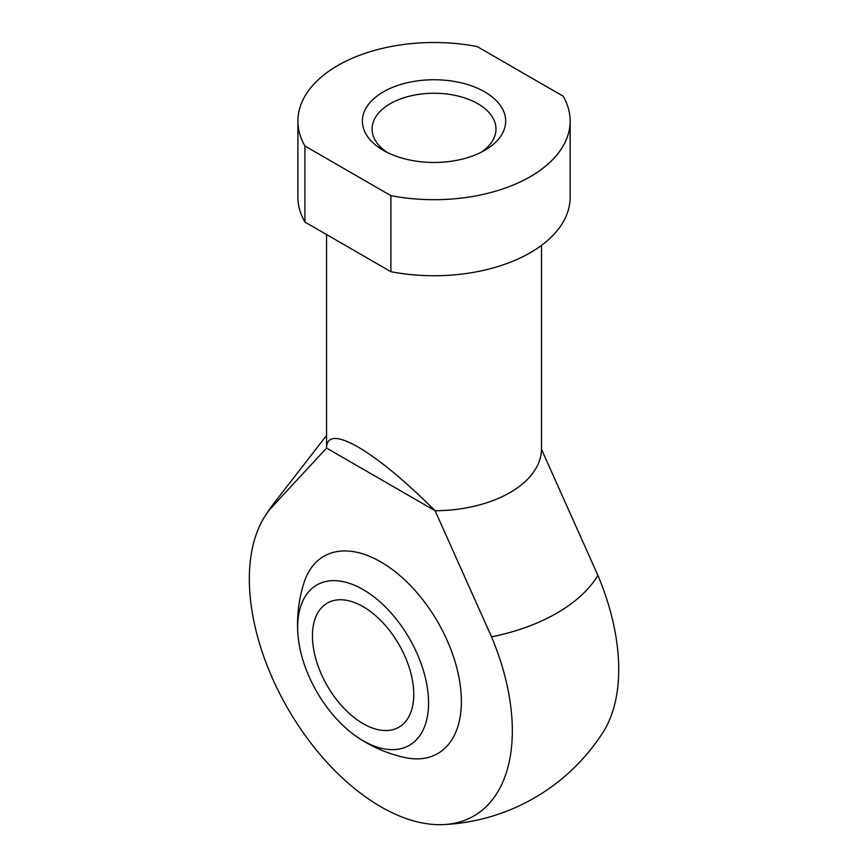<?xml version="1.0" encoding="UTF-8"?>
<svg xmlns="http://www.w3.org/2000/svg" width="868" height="868" viewBox="0 0 868 868"><rect width="100%" height="100%" fill="white"/><g stroke="black" fill="none" stroke-linecap="round" stroke-linejoin="round"><path stroke-width="1.3" d="M363.106 740.73A92.561 53.436 -120 0 0 428.532 700.715A92.561 53.436 -120 0 0 359.287 587.495A92.561 53.436 -120 0 0 297.908 634.117A92.561 53.436 -120 0 0 357.529 737.236A92.561 53.436 -120 0 0 363.106 740.73M363.106 723.652A71.643 41.371 -120 0 0 398.922 727.2A71.643 41.371 -120 0 0 409.913 669.792A71.643 41.371 -120 0 0 363.106 606.656A71.643 41.371 -120 0 0 327.279 603.108A71.643 41.371 -120 0 0 316.299 660.515A71.643 41.371 -120 0 0 363.106 723.652M541.502 245.394L541.502 449.32L597.922 575.43A185.969 107.372 60 0 1 602.924 732.462A200.617 200.617 0 0 1 443.342 824.6A185.969 107.372 -120 0 0 491.527 636.852L435.107 510.742L326.563 448.083L270.143 509.028A185.969 107.372 -120 0 0 265.131 515.95A185.969 107.372 -120 0 0 380.835 806.763A185.969 107.372 -120 0 0 443.342 824.6M390.893 271.695L390.893 195.647L304.918 146.008L304.918 222.056L390.893 271.695A136.135 78.597 0 0 0 570.157 197.155L570.157 121.097A136.135 78.597 0 0 0 563.148 96.196L477.172 46.557A136.135 78.597 0 0 0 297.898 121.097A136.135 78.597 0 0 0 304.918 146.008M390.893 195.647A136.135 78.597 0 0 0 570.157 121.097M484.691 91.856A71.643 41.36 180 0 1 484.691 150.348A71.643 41.36 180 0 1 383.363 150.348A71.643 41.36 180 0 1 383.374 91.856A71.643 41.36 180 0 1 484.691 91.856M404.596 757.482A113.882 65.751 -120 0 0 437.776 622.03A113.882 65.751 -120 0 0 303.887 583.068A136.493 136.493 0 0 0 297.908 634.117M541.502 449.32A107.469 62.051 0 0 1 435.107 510.742C405.215 480.937 379.522 459.682 358.039 446.977C337.533 435.421 327.041 435.638 326.563 447.628L326.563 448.083M387.041 152.334A61.953 35.772 180 0 1 372.079 129.017A61.953 35.772 180 0 1 410.325 95.968A61.953 35.772 180 0 1 477.834 103.726A61.953 35.772 180 0 1 495.986 129.017A61.953 35.772 180 0 1 481.013 152.334M297.898 121.097L297.898 197.155A136.135 78.597 0 0 0 304.918 222.056M326.563 435.443L275.514 501.248A173.687 100.276 0 0 0 270.143 509.028M491.527 636.852A173.687 100.276 0 0 0 597.922 575.43M275.514 501.248A200.617 200.617 0 0 0 265.12 515.972M357.453 737.192A136.493 136.493 0 0 0 404.564 757.471M326.563 234.555L326.563 447.628"/></g></svg>

